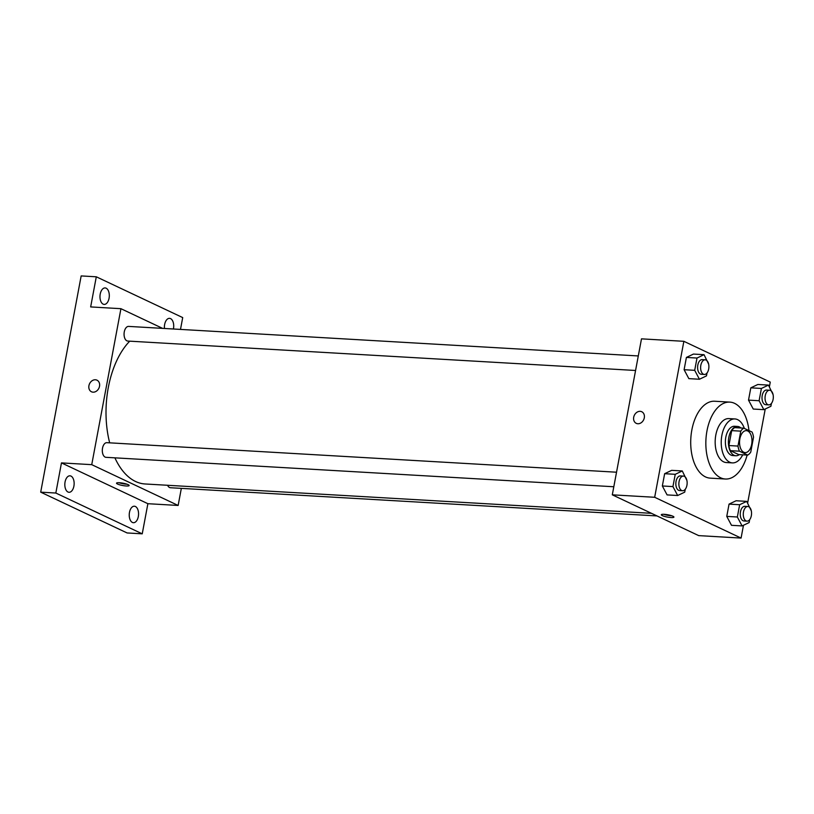 <?xml version="1.0" encoding="UTF-8"?>
<svg xmlns="http://www.w3.org/2000/svg" width="814" height="814" viewBox="0 0 814 814"><rect width="100%" height="100%" fill="white"/><g stroke="black" fill="none" stroke-linecap="round" stroke-linejoin="round"><path stroke-width="1.22" d="M743.772 452.258A11.009 6.197 -86.7 0 1 739.682 440.038A11.009 6.197 -86.7 0 1 746.397 430.637A11.009 6.197 -86.7 0 1 751.953 441.982A11.009 6.197 -86.7 0 1 745.125 452.604A11.009 6.197 -86.7 0 1 743.772 452.258M750.752 452.096L753.54 437.179A14.204 7.998 -86.7 0 0 752.055 432.051L743.782 428.154A14.204 7.998 -86.7 0 0 740.781 431.145L737.983 446.072A14.204 7.998 -86.7 0 0 739.468 451.19L747.74 455.097A14.204 7.998 -86.7 0 0 750.752 452.096M740.781 431.145L731.694 430.626L728.906 445.543L737.983 446.072M739.468 451.19L730.392 450.661L738.664 454.568L747.74 455.097M730.392 450.661A14.204 7.998 -86.7 0 1 728.906 445.543M731.694 430.626A14.204 7.998 -86.7 0 1 734.706 427.625L743.782 428.154M740.893 427.981A14.672 8.262 93.3 0 0 737.535 426.444A14.672 8.262 93.3 0 0 728.825 437.383A14.672 8.262 93.3 0 0 735.836 455.748A14.672 8.262 93.3 0 0 739.356 454.609M735.836 455.748L732.804 455.565A14.672 8.262 -86.7 0 1 731.003 455.097A14.672 8.262 -86.7 0 1 725.803 437.21A14.672 8.262 -86.7 0 1 734.503 426.271L737.535 426.444M744.352 428.418A22.009 12.393 93.3 0 0 734.93 418.945A22.009 12.393 93.3 0 0 721.876 435.358A22.009 12.393 93.3 0 0 732.386 462.891A22.009 12.393 93.3 0 0 742.724 454.802M734.93 418.945L728.876 418.599A22.009 12.393 93.3 0 0 715.821 435.002A22.009 12.393 93.3 0 0 726.332 462.545L732.386 462.891M748.972 430.596A38.512 21.683 93.3 0 0 729.832 402.116A38.512 21.683 93.3 0 0 706.979 430.83A38.512 21.683 93.3 0 0 725.376 479.019A38.512 21.683 93.3 0 0 747.14 455.057M725.376 479.019L710.246 478.144A38.512 21.683 -86.7 0 1 705.504 476.912A38.512 21.683 -86.7 0 1 691.849 429.955A38.512 21.683 -86.7 0 1 714.702 401.241L729.832 402.116M708.668 364.194L704.039 354.68L693.447 354.07L686.406 357.427L684.106 369.709L688.848 378.632L699.44 379.243L706.481 375.885L707.02 372.995M773.076 394.607L768.447 385.093L757.854 384.483L750.813 387.84L748.514 400.122L753.255 409.045L763.847 409.656L770.889 406.298L771.438 403.408M769.383 386.853L770.268 382.102L683.862 341.31L654.67 497.283L741.076 538.074L743.477 525.264M747.618 503.123L765.241 408.994M686.904 480.464L682.274 470.96L671.682 470.339L664.641 473.697L662.342 485.978L667.083 494.902L677.675 495.512L684.716 492.155L685.266 489.265M751.322 510.877L746.692 501.373L736.1 500.752L729.059 504.11L726.76 516.391L731.501 525.315L742.093 525.925L749.134 522.568L749.674 519.678M683.862 341.31L641.493 338.848L612.301 494.831L654.67 497.283M637.84 423.748A6.42 5.169 115.3 0 1 636.263 423.341A6.42 5.169 115.3 0 1 634.32 415.333A6.42 5.169 115.3 0 1 641.737 411.731A6.42 5.169 115.3 0 1 644.047 418.813A6.42 5.169 115.3 0 1 637.84 423.748M612.301 494.831L698.707 535.622L741.076 538.074M662.311 515.618A6.42 1.17 10.6 0 1 661.304 514.743A6.42 1.17 10.6 0 1 667.826 514.774A6.42 1.17 10.6 0 1 673.921 517.104A6.42 1.17 10.6 0 1 669.301 517.378A6.42 1.17 10.6 0 1 662.311 515.618M671.774 515.781A6.42 1.17 10.6 0 1 663.776 514.285M636.263 423.341A6.42 5.169 115.3 0 1 634.32 415.333A6.42 5.169 115.3 0 1 641.747 411.731M651.475 513.319L145.075 483.974A77.035 43.376 -86.7 0 1 135.602 481.512A77.035 43.376 -86.7 0 1 114.896 457.834M109.676 442.836A77.035 43.376 -86.7 0 1 129.731 341.168M167.582 485.276A7.336 4.131 93.3 0 0 170.441 487.739L657.01 515.934M635.571 370.482L127.788 341.056A7.336 4.131 -86.7 0 1 126.882 340.822A7.336 4.131 -86.7 0 1 124.155 332.672A7.336 4.131 -86.7 0 1 128.632 326.404L638.288 355.942M613.807 486.752L106.024 457.326A7.336 4.131 -86.7 0 1 105.118 457.092A7.336 4.131 -86.7 0 1 102.401 448.941A7.336 4.131 -86.7 0 1 106.878 442.674L616.534 472.212M162.627 328.378L120.93 308.689L91.738 464.662L178.144 505.453L181.339 488.369M91.738 464.662L61.467 462.901L55.83 493.04L40.7 492.155L81.166 275.926L96.296 276.801L90.659 306.929L120.93 308.689M93.061 392.175A6.42 5.169 115.3 0 1 91.483 391.778A6.42 5.169 115.3 0 1 89.55 383.76A6.42 5.169 115.3 0 1 96.968 380.169A6.42 5.169 115.3 0 1 99.277 387.24A6.42 5.169 115.3 0 1 93.061 392.175M40.7 492.155L127.106 532.956L142.236 533.831L147.883 503.703L178.144 505.453M180.494 329.405L182.712 317.592L96.296 276.801M61.467 462.901L147.883 503.703M117.542 484.045A6.42 1.17 10.6 0 1 116.524 483.17A6.42 1.17 10.6 0 1 123.046 483.201A6.42 1.17 10.6 0 1 129.141 485.541A6.42 1.17 10.6 0 1 124.522 485.816A6.42 1.17 10.6 0 1 117.542 484.045M126.994 484.208A6.42 1.17 10.6 0 1 119.007 482.712M91.483 391.778A6.42 5.169 115.3 0 1 89.55 383.76A6.42 5.169 115.3 0 1 96.968 380.169M109.066 298.26A8.252 4.65 -86.7 0 1 104.161 304.405A8.252 4.65 -86.7 0 1 100 295.899A8.252 4.65 -86.7 0 1 105.118 287.932A8.252 4.65 -86.7 0 1 109.066 298.26M164.459 328.48A8.252 4.65 -86.7 0 1 169.536 318.345A8.252 4.65 -86.7 0 1 173.474 328.673A8.252 4.65 -86.7 0 1 173.413 328.998M73.901 486.131A8.252 4.65 -86.7 0 1 69.007 492.287A8.252 4.65 -86.7 0 1 64.845 483.781A8.252 4.65 -86.7 0 1 69.963 475.814A8.252 4.65 -86.7 0 1 73.901 486.131M138.319 516.544A8.252 4.65 -86.7 0 1 133.415 522.7A8.252 4.65 -86.7 0 1 129.253 514.194A8.252 4.65 -86.7 0 1 134.371 506.216A8.252 4.65 -86.7 0 1 138.319 516.544M55.83 493.04L142.236 533.831M746.692 501.373L739.651 504.731L737.352 517.002L742.093 525.925M746.987 521.143L743.965 520.97A7.336 4.131 -86.7 0 1 743.06 520.736A7.336 4.131 -86.7 0 1 740.343 512.596A7.336 4.131 -86.7 0 1 744.81 506.328L747.842 506.501A7.336 4.131 -86.7 0 1 751.536 514.061A7.336 4.131 -86.7 0 1 746.987 521.143A7.336 4.131 -86.7 0 1 746.092 520.909A7.336 4.131 -86.7 0 1 743.365 512.769A7.336 4.131 -86.7 0 1 747.842 506.501M736.1 500.752L729.059 504.11L739.651 504.731M729.059 504.11L726.76 516.391L737.352 517.002M726.76 516.391L731.501 525.315M768.447 385.093L761.405 388.451L759.106 400.732L763.847 409.656M768.752 404.873L765.73 404.7A7.336 4.131 -86.7 0 1 764.824 404.466A7.336 4.131 -86.7 0 1 762.097 396.326A7.336 4.131 -86.7 0 1 766.574 390.048L769.596 390.232A7.336 4.131 -86.7 0 1 773.3 397.792A7.336 4.131 -86.7 0 1 768.752 404.873A7.336 4.131 -86.7 0 1 767.846 404.639A7.336 4.131 -86.7 0 1 765.129 396.499A7.336 4.131 -86.7 0 1 769.596 390.232M757.854 384.483L750.813 387.84L761.405 388.451M750.813 387.84L748.514 400.122L759.106 400.732M748.514 400.122L753.255 409.045M682.274 470.96L675.233 474.318L672.934 486.599L677.675 495.512M682.58 490.74L679.548 490.557A7.336 4.131 -86.7 0 1 678.652 490.323A7.336 4.131 -86.7 0 1 675.925 482.183A7.336 4.131 -86.7 0 1 680.402 475.915L683.424 476.088A7.336 4.131 -86.7 0 1 687.128 483.648A7.336 4.131 -86.7 0 1 682.58 490.74A7.336 4.131 -86.7 0 1 681.674 490.506A7.336 4.131 -86.7 0 1 678.957 482.356A7.336 4.131 -86.7 0 1 683.424 476.088M671.682 470.339L664.641 473.697L675.233 474.318M664.641 473.697L662.342 485.978L672.934 486.599M662.342 485.978L667.083 494.902M704.039 354.68L696.998 358.048L694.698 370.319L699.44 379.243M704.334 374.46L701.312 374.287A7.336 4.131 -86.7 0 1 700.406 374.053A7.336 4.131 -86.7 0 1 697.69 365.913A7.336 4.131 -86.7 0 1 702.156 359.635L705.189 359.819A7.336 4.131 -86.7 0 1 708.882 367.379A7.336 4.131 -86.7 0 1 704.334 374.46A7.336 4.131 -86.7 0 1 703.438 374.226A7.336 4.131 -86.7 0 1 700.712 366.086A7.336 4.131 -86.7 0 1 705.189 359.819M693.447 354.07L686.406 357.427L696.998 358.048M686.406 357.427L684.106 369.709L694.698 370.319M684.106 369.709L688.848 378.632"/></g></svg>
